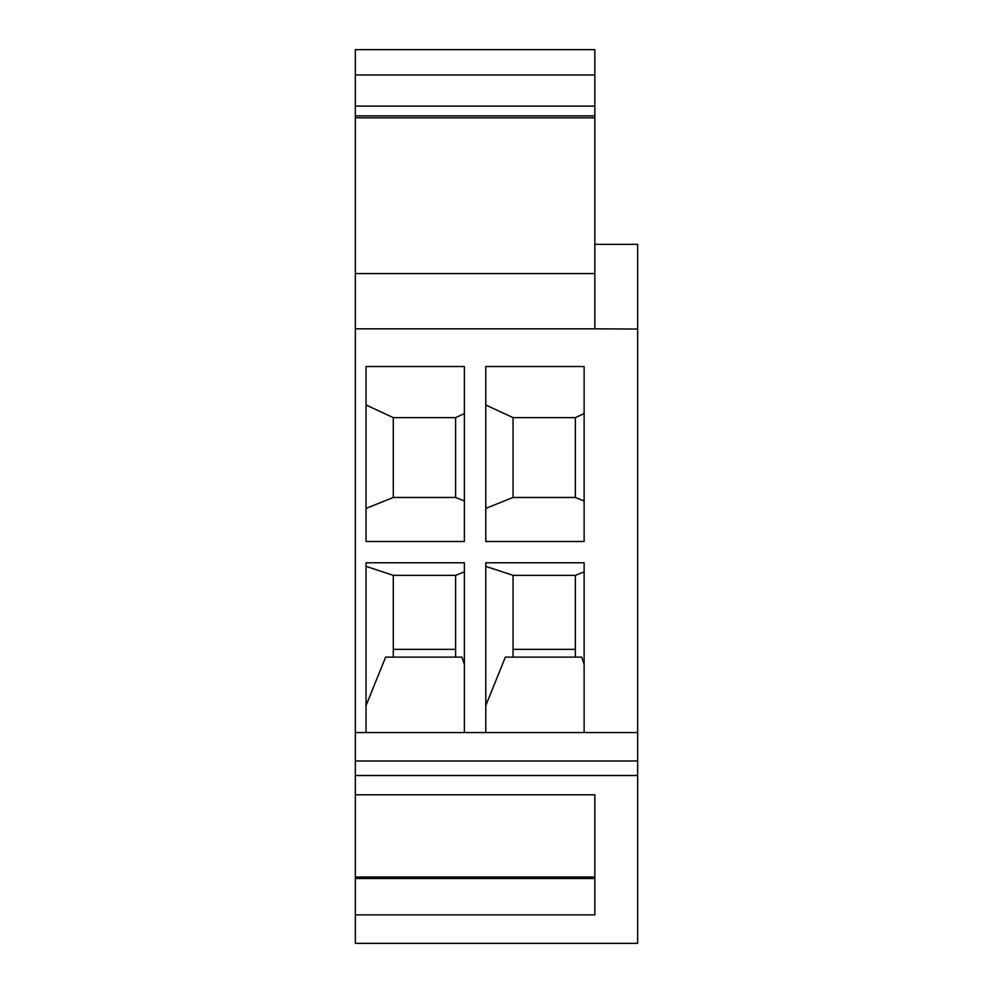 <?xml version="1.0" encoding="UTF-8"?>
<svg xmlns="http://www.w3.org/2000/svg" width="993" height="993" viewBox="0 0 993 993"><rect width="100%" height="100%" fill="white"/><g stroke="black" fill="none" stroke-linecap="round" stroke-linejoin="round"><path stroke-width="1.49" d="M594.832 244.352L637.667 244.352L637.667 943.35L355.333 943.35L355.333 775.508L637.667 775.508M355.333 115.846L355.333 49.65L594.832 49.65L594.832 115.846L355.333 115.846L355.333 775.508M355.333 794.797L594.832 794.797L594.832 877.03L355.333 877.03M393.302 657.13L393.302 575.357L455.613 575.357L455.613 657.13M366.045 705.576L385.632 657.13L461.944 657.13L464.376 664.429M366.045 732.573L464.376 732.573L464.376 562.77L366.045 562.77L366.045 732.573L355.333 732.573M637.667 732.573L584.12 732.573L584.12 562.77L485.788 562.77L485.788 732.573L584.12 732.573M485.788 732.573L464.376 732.573M464.376 541.52L366.045 541.52L366.045 366.516L464.376 366.516L464.376 541.52M584.12 541.52L485.788 541.52L485.788 366.516L584.12 366.516L584.12 541.52M355.333 273.559L594.832 273.559L594.832 328.832L355.333 328.832M637.667 329.055L594.832 328.832M366.045 508.379L393.302 497.468L455.613 497.468L455.613 417.643L393.302 417.643L366.045 404.995M464.376 500.981L455.613 497.468M464.376 413.572L455.613 417.643M393.302 497.468L393.302 417.643M485.788 508.379L513.046 497.468L575.357 497.468L575.357 417.643L513.046 417.643L485.788 404.995M584.12 500.981L575.357 497.468M584.12 413.572L575.357 417.643M513.046 497.468L513.046 417.643M355.333 117.795L594.832 117.795L594.832 273.559M594.832 74.959L355.333 74.959M594.832 106.114L355.333 106.114M594.832 115.846L594.832 117.795M464.376 571.856L455.613 575.357M393.302 575.357L366.045 566.37M513.046 657.13L513.046 575.357L575.357 575.357L584.12 571.856M513.046 575.357L485.788 566.37M485.788 705.576L505.375 657.13L581.687 657.13L584.12 664.429M575.357 657.13L575.357 575.357M513.046 649.348L575.357 649.348M393.302 649.348L455.613 649.348M594.832 794.797L594.832 914.851L355.333 914.851M594.832 878.495L355.333 878.495M355.333 760.973L637.667 760.973"/></g></svg>
